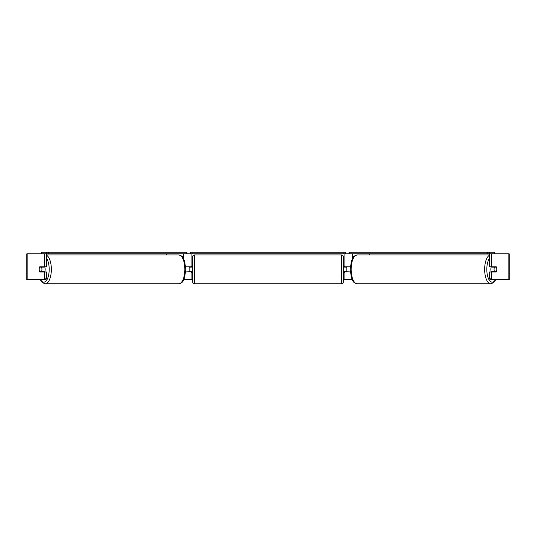 <?xml version="1.0" encoding="UTF-8"?>
<svg xmlns="http://www.w3.org/2000/svg" width="536" height="536" viewBox="0 0 536 536"><rect width="100%" height="100%" fill="white"/><g stroke="black" fill="none" stroke-linecap="round" stroke-linejoin="round"><path stroke-width="0.8" d="M185.677 271.966L191.104 271.645M183.761 279.738L191.104 279.738L191.104 271.966M48.602 253.836L46.451 253.836L46.451 252.215L48.602 252.215L48.602 253.836L186.22 253.836L186.22 252.215L187.004 252.215L187.004 253.836L190.461 253.836L190.461 252.215L345.539 252.215L345.539 253.836L343.924 253.836L343.924 252.215M189.168 271.966L189.168 266.787M191.104 267.109L191.104 253.836M191.104 266.787L185.677 266.787M166.709 254.969L166.709 253.836M350.323 271.966L344.896 271.645M352.239 279.738L344.896 279.738L344.896 271.966M494.333 253.836L494.333 252.215L348.996 252.215L348.996 253.836L345.539 253.836M346.832 271.966L344.568 271.645L344.568 272.616L343.275 272.616M346.832 271.645L346.832 266.787M344.896 267.109L344.896 253.836M344.896 266.787L350.323 266.787M369.291 254.969L369.291 253.836M491.391 271.966A3.236 1.367 -90 0 1 490.842 269.374A3.236 1.367 -90 0 1 491.391 266.787M494.071 269.374A3.236 1.367 -90 0 1 494.467 267.109L496.416 267.109A3.236 1.367 -90 0 1 496.812 269.374A3.236 1.367 -90 0 1 496.416 271.645L494.467 271.645A3.236 1.367 -90 0 1 494.071 269.374M492.564 266.787A3.236 1.367 -90 0 0 492.41 267.109L494.467 267.109M492.564 271.966A3.236 1.367 -90 0 1 492.41 271.645L494.467 271.645M44.662 266.787L44.662 253.836L46.424 253.836L46.424 266.787L39.738 266.787A3.236 1.367 -90 0 0 39.188 269.374A3.236 1.367 -90 0 0 39.738 271.966L44.662 271.966L44.662 278.8L46.424 278.8L46.424 271.966L44.662 271.966M191.104 279.738L192.725 279.738M343.275 279.738L344.896 279.738M492.021 279.738L509.2 279.738L509.2 253.836L489.576 253.836L489.576 266.787L496.262 266.787A3.236 1.367 -90 0 1 496.262 271.966L491.338 271.966L491.338 278.8L492.021 279.738L490.259 279.738L489.576 278.8L489.576 271.966L491.338 271.966M491.338 266.787L491.338 253.836M489.576 278.8L491.338 278.8M46.424 278.8L45.741 279.738L26.8 279.738L26.8 253.836L44.662 253.836M43.979 279.738L44.662 278.8M44.609 271.966A3.236 1.367 -90 0 0 45.158 269.374A3.236 1.367 -90 0 0 44.609 266.787M41.533 271.645A3.236 1.367 -90 0 0 41.929 269.374A3.236 1.367 -90 0 0 41.533 267.109L39.584 267.109A3.236 1.367 -90 0 0 39.188 269.374A3.236 1.367 -90 0 0 39.584 271.645L43.59 271.645A3.236 1.367 -90 0 1 43.436 271.966M41.533 267.109L43.59 267.109A3.236 1.367 -90 0 0 43.436 266.787M194.347 254.969A1.621 1.621 0 0 0 192.725 256.59L192.725 282.164A1.621 1.621 0 0 0 194.347 283.785L341.653 283.785A1.621 1.621 0 0 0 343.275 282.164L343.275 256.59A1.621 1.621 0 0 0 341.653 254.969L194.347 254.969L194.347 283.785M192.725 266.137L191.432 266.137L191.432 267.109L189.168 267.109M189.168 271.645L191.432 271.645L191.432 272.616L192.725 272.616M346.832 267.109L344.568 267.109L344.568 266.137L343.275 266.137M46.451 252.215L41.667 252.215L41.667 253.836M48.602 252.215L186.22 252.215M187.004 253.836L186.22 253.836M192.076 252.215L192.076 253.836L343.924 253.836M192.076 253.836L190.461 253.836M487.398 252.215L487.398 253.836L489.549 253.836L489.549 252.215M487.398 253.836L349.78 253.836L349.78 252.215M348.996 253.836L349.78 253.836M183.701 258.888L183.701 253.836M352.299 258.888L352.299 253.836M489.576 255.237A14.405 6.09 90 0 0 484.658 269.374A14.405 6.09 90 0 0 490.748 283.785L493.542 282.713L495.746 279.738M495.385 279.738A12.79 5.407 -90 0 1 489.757 280.764A12.79 5.407 -90 0 1 486.809 269.374A12.79 5.407 -90 0 1 489.576 258.211M351.147 269.374A14.405 6.09 -90 0 1 357.237 254.969C352.212 256.215 353.077 258.124 351.382 261.173L350.216 269.374L351.382 277.574C353.077 280.623 352.212 282.532 357.237 283.785A14.405 6.09 -90 0 1 351.147 269.374M508.838 279.738L508.838 253.836M27.162 279.738L27.162 253.836M46.424 255.237A14.405 6.09 90 0 1 51.342 269.374A14.405 6.09 90 0 1 45.252 283.785L42.458 282.713L40.254 279.738M40.615 279.738A12.79 5.407 -90 0 0 46.243 280.764A12.79 5.407 -90 0 0 49.191 269.374A12.79 5.407 -90 0 0 46.424 258.211M178.763 254.969C183.788 256.215 182.923 258.124 184.619 261.173L185.784 269.374L184.619 277.574C182.923 280.623 183.788 282.532 178.763 283.785A14.405 6.09 -90 0 0 184.853 269.374A14.405 6.09 -90 0 0 178.763 254.969L46.424 254.969M341.653 283.785L341.653 254.969M357.237 254.969L489.576 254.969M357.237 283.785L490.748 283.785M178.763 283.785L45.252 283.785"/></g></svg>

